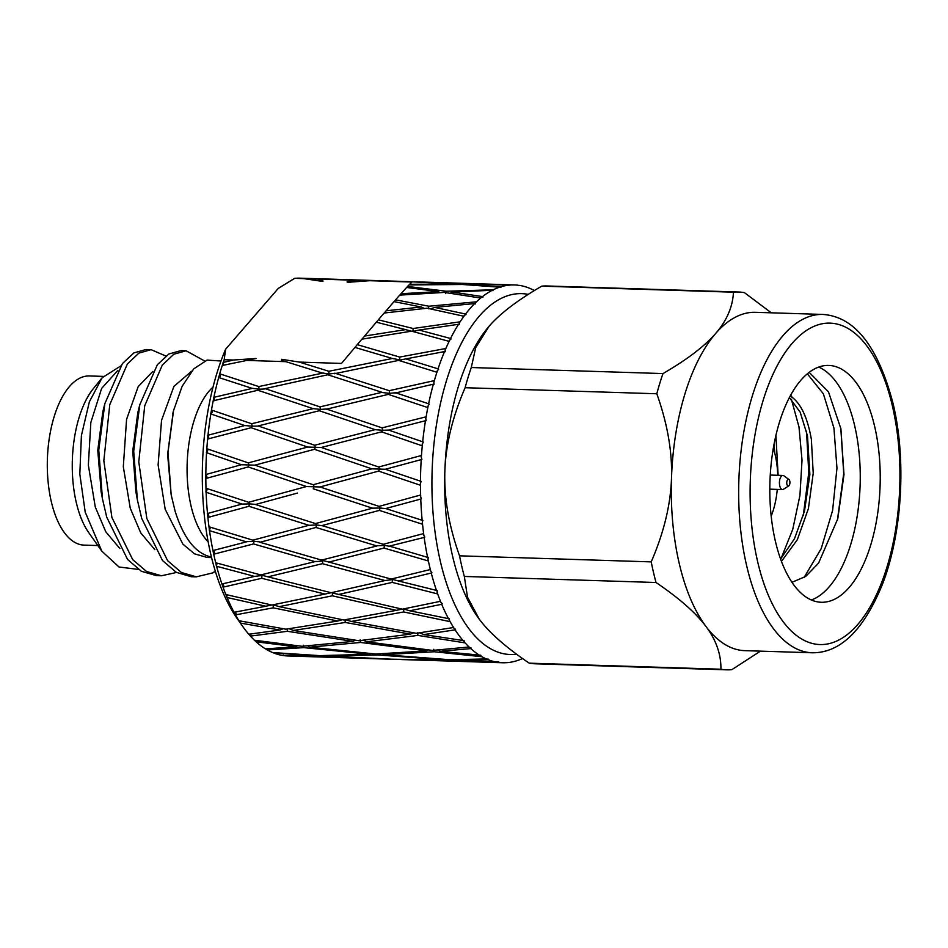 <?xml version="1.0" encoding="UTF-8"?>
<svg xmlns="http://www.w3.org/2000/svg" width="948" height="948" viewBox="0 0 948 948"><rect width="100%" height="100%" fill="white"/><g stroke="black" fill="none" stroke-linecap="round" stroke-linejoin="round"><path stroke-width="1.42" d="M788.914 479.475L783.913 475.825A7.051 3.282 91.8 0 0 782.93 475.458A7.051 3.282 91.8 0 0 779.754 485.921A7.051 3.282 91.8 0 0 782.491 489.559A7.051 3.282 91.8 0 0 783.498 489.251L788.7 485.921A3.389 1.576 91.8 0 0 789.755 481.051A3.389 1.576 91.8 0 0 788.914 479.475A3.389 1.576 91.8 0 0 787.172 480.518A3.389 1.576 91.8 0 0 786.911 484.321A3.389 1.576 91.8 0 0 788.7 485.921M822.876 314.44L755.485 312.319A169.254 78.72 91.8 0 0 715.693 333.435A169.254 78.72 91.8 0 0 671.492 478.373A169.254 78.72 91.8 0 0 679.206 563.361A169.254 78.72 91.8 0 0 705.94 626.415C695.714 612.764 679.076 598.117 656.016 582.499L464.33 576.443L467.494 597.133L479.309 619.257C489.535 632.92 506.173 647.555 529.233 663.173L720.918 669.229C721.155 654.345 716.155 640.078 705.94 626.415A169.254 78.72 91.8 0 0 744.796 650.648L812.187 652.769C840.058 653.101 863.391 630.515 882.161 584.987C902.14 534.257 906.644 460.088 893.158 403.895C878.121 346.423 854.693 316.608 822.876 314.44A169.254 78.72 91.8 0 0 746.597 565.494A169.254 78.72 91.8 0 0 812.187 652.769M651.217 561.88C663.849 532.681 670.603 504.846 671.492 478.373C672.369 451.9 667.475 423.697 656.81 393.764L465.124 387.708C452.492 416.907 445.738 444.742 444.861 471.215C443.972 497.688 448.866 525.891 459.531 555.824L651.217 561.88A188.996 87.903 91.8 0 0 653.468 572.367A188.996 87.903 91.8 0 0 656.016 582.499M775.369 541.166A118.476 55.102 91.8 0 0 821.276 602.264A118.476 55.102 91.8 0 0 874.672 426.529A118.476 55.102 91.8 0 0 828.765 365.43A118.476 55.102 91.8 0 0 775.369 541.166M811.358 599.977A118.476 55.102 91.8 0 0 854.705 425.889A118.476 55.102 91.8 0 0 818.716 367.077M775.926 435.381L778.118 475.304M774.812 453.369L774.018 444.434M790.703 395.126L792.196 397.354C801.344 404.405 807.732 418.424 811.37 439.386L813.218 473.289L808.395 508.638L797.339 539.685L781.448 561.417M780.571 559.036L794.471 538.772L804.473 511.162L809.876 474.569L807.483 435.807L800.171 412.167L789.388 397.591M792.196 397.354A88.579 41.191 91.8 0 0 790.134 396.169M791.971 582.321L805.717 576.42L818.539 563.183L837.783 518.734L843.981 474.628L840.912 428.816L828.457 391.82L809.177 372.363M804.046 577.557L821.205 548.619L832.617 510.368L836.966 468.194L833.932 428.046L823.385 393.847L807.341 373.832M840.805 428.259L843.72 473.467L837.38 520.31M781.034 558.562L792.753 529.363L799.934 495.437L802.02 460.136L798.986 426.932L791.379 399.321M806.535 431.221L808.763 472.803L803.264 515.688M773.473 447.397L773.58 449.008M662.972 373.571C687.016 359.636 704.589 346.257 715.693 333.435C726.796 320.614 732.721 306.868 733.468 292.197L541.782 286.142C517.738 300.078 500.165 313.468 489.061 326.278L475.683 347.655L471.286 367.528L662.972 373.571A188.996 87.903 91.8 0 0 656.81 393.764M541.782 286.142A188.996 87.903 91.8 0 1 546.949 285.976L738.634 292.031A188.996 87.903 91.8 0 1 744.429 292.624L771.305 312.816M760.462 651.134L731.868 669.667A188.996 87.903 91.8 0 1 726.701 669.833A188.996 87.903 91.8 0 1 720.918 669.229M489.061 326.278A169.254 78.72 91.8 0 0 486.727 329.086A169.254 78.72 91.8 0 0 444.861 471.215A169.254 78.72 91.8 0 0 477.638 616.958A169.254 78.72 91.8 0 0 479.309 619.257M529.233 663.173A188.996 87.903 91.8 0 0 535.016 663.778L726.701 669.833M738.634 292.031A188.996 87.903 91.8 0 0 733.468 292.197M471.286 367.528A188.996 87.903 91.8 0 0 465.124 387.708M459.531 555.824A188.996 87.903 91.8 0 0 464.33 576.443M409.098 284.921L409.631 284.281L456.806 284.092L406.55 281.544L369.827 280.703L348.082 282.279C344.456 281.603 351.542 280.892 356.353 280.288L400.755 281.355M414.252 281.829L464.484 284.139L510.652 285.016A188.996 87.903 91.8 0 0 500.58 286.877L500.947 287.41L499.632 287.185A188.996 87.903 91.8 0 0 493.244 289.804L492.889 290.728L492.308 290.278A188.996 87.903 91.8 0 0 482.52 296.582L482.947 297.139L481.608 297.305A188.996 87.903 91.8 0 0 475.552 302.696L475.28 303.952L474.664 303.573A188.996 87.903 91.8 0 0 465.598 314.037L466.072 314.582L464.769 315.139A188.996 87.903 91.8 0 0 459.294 323.067L459.164 324.595L458.512 324.299A188.996 87.903 91.8 0 0 450.549 338.483L451.082 338.993L449.838 339.917A188.996 87.903 91.8 0 0 445.193 350.025L445.216 351.755L444.529 351.578A188.996 87.903 91.8 0 0 438.047 368.831L438.616 369.293L437.478 370.538A188.996 87.903 91.8 0 0 433.864 382.388L434.054 384.26L433.355 384.189A188.996 87.903 91.8 0 0 428.615 403.777L429.231 404.168L428.212 405.685A188.996 87.903 91.8 0 0 425.794 418.755L426.162 420.687L425.474 420.722A188.996 87.903 91.8 0 0 422.678 441.792L423.329 442.088L422.464 443.806A188.996 87.903 91.8 0 0 421.339 457.54L421.896 459.425L421.208 459.579A188.996 87.903 91.8 0 0 420.485 481.205L421.161 481.394L420.485 483.243A188.996 87.903 91.8 0 0 420.699 497.025L421.433 498.802L420.77 499.051A188.996 87.903 91.8 0 0 422.156 520.286L422.844 520.369L422.346 522.265A188.996 87.903 91.8 0 0 423.898 535.501L424.799 537.089L424.159 537.433A188.996 87.903 91.8 0 0 427.595 557.353L428.295 557.317L427.975 559.178A188.996 87.903 91.8 0 0 429.326 565.292A188.996 87.903 91.8 0 0 430.795 571.277L431.85 572.604L431.245 573.03L398.409 580.958L437.265 590.616L437.194 593.815L392.211 582.404L392.472 579.619L384.983 580.532L322.427 563.681L322.83 560.955L315.257 561.69L253.507 543.939L214.153 554.106A1.979 1.102 75.6 0 0 214.295 551.807A1.979 1.102 75.6 0 0 213.205 550.504M298.3 278.345A1.979 1.339 92.5 0 0 298.3 278.167L317.272 279.044C321.763 279.861 323.612 280.655 322.806 281.461L303.905 278.629L294.686 278.333L278.285 288.393L225.624 349.184L224.19 359.719L233.409 360.015L256.079 358.498L246.764 360.43L285.858 361.662L281.509 360.548L281.615 359.292L299.331 362.089L328.838 371.272L392.377 358.474L354.943 347.418L357.278 344.645L399.712 357.064L445.359 348.58L445.193 350.025M406.728 287.481L407.569 286.45L446.224 291.226L493.244 289.804M446.224 291.226L445.607 293.619M400.957 293.726L438.569 291.593L406.621 287.469L399.807 295.124M439.801 292.659L438.569 291.593M393.598 302.234L395.577 299.829L428.84 306.228L475.92 301.879L475.552 302.696M428.84 306.228L428.472 308.811M386.061 310.802L421.268 306.998L394.013 301.618L383.632 313.741M424.396 308.479L421.268 306.998M364.518 336.066L405.637 329.62L376.309 322.19L361.887 339.266M376.332 322.249L378.323 319.82L413.115 328.494L412.996 331.172L411.953 331.267M411.314 331.219L405.637 329.62M413.115 328.494L459.579 321.905L459.294 323.067M399.712 357.064L399.795 359.873L392.377 358.474M328.838 371.272L329.051 374.022L321.55 372.801L285.858 361.662M327.759 374.768L265.013 388.621L319.986 406.87L382.056 392.318L327.759 374.768L329.051 374.022L335.047 373.228L389.225 390.683L433.876 380.717L433.864 382.388M389.225 390.683L389.581 393.361L382.542 392.543M319.986 406.87L320.471 409.429L312.876 408.576L257.856 390.256L213.667 400.708L213.573 398.907A188.996 87.903 91.8 0 0 211.143 411.977L210.634 413.873A1.979 1.019 108.9 0 0 212.127 412.25A1.979 1.019 108.9 0 0 211.914 410.176L251.635 423.744L313.124 408.695M264.492 389L259.1 389.237L258.745 386.559L322.332 373.192M218.988 377.494A1.979 1.102 108 0 0 220.137 376.285A1.979 1.102 108 0 0 220.149 373.962L258.745 386.559M319.275 410.733L258.093 425.948L314.689 445.24L375.124 429.645L319.275 410.733L320.471 409.429L326.373 409.003L382.115 427.868L425.64 416.93L425.794 418.755M382.115 427.868L382.731 430.297L375.207 429.681M314.558 449.293L254.858 465.148L313.184 484.724L371.9 468.845L314.357 449.293L315.423 447.503L314.712 445.24L303.976 441.59M257.986 426.079L252.251 426.185L251.635 423.744M254.858 465.148L249.063 464.97L248.222 462.885L307.768 447.053L321.277 447.48L378.69 467.009L421.007 455.621L421.339 457.54M420.485 483.243L420.023 485.127L378.56 471.097L379.52 469.296L378.809 467.032M421.896 459.425L385.338 469.26L371.9 468.845M297.471 493.067L255.474 504.49L315.518 523.569L372.517 508.187L313.243 488.789L314.12 486.585L313.373 484.736M248.329 462.908L207.28 448.878L206.368 452.623A1.979 0.924 109 0 0 207.683 450.608A1.979 0.924 109 0 0 207.387 448.914M255.391 504.36L249.668 503.909L248.625 502.274L306.453 486.537L319.962 486.964L379.105 506.386L420.177 495.117L420.699 497.025M379.105 506.386L380.136 508.021L372.588 508.164M315.518 523.569L316.62 524.967L308.989 525.322L248.897 506.279L208.347 517.347A1.979 1.007 74.7 0 0 208.69 515.297A1.979 1.007 74.7 0 0 207.316 513.567L242.119 504.04M206.356 478.373A1.979 0.912 74.6 0 0 206.818 476.69A1.979 0.912 74.6 0 0 205.633 474.593L205.834 476.465A188.996 87.903 91.8 0 0 206.048 490.246L206.451 488.362L248.625 502.274M206.048 490.246L205.906 492A1.979 0.818 108.4 0 0 207.019 489.689A1.979 0.818 108.4 0 0 206.854 488.504M315.968 527.479L259.894 542.268L321.597 560.102L376.937 545.965L315.968 527.479L316.62 524.967L322.486 525.749L383.336 544.294L423.199 533.677L423.898 535.501M383.336 544.294L384.521 545.408L377.423 545.764M321.597 560.102L391.204 579.062L429.918 569.63L430.795 571.277M259.42 541.853L254.04 541.296L252.855 540.17L309.226 525.228M248.897 506.279L249.668 503.909L242.048 504.063L206.119 492.273A188.996 87.903 91.8 0 0 207.505 513.508L207.695 515.487A188.996 87.903 91.8 0 0 209.247 528.723L209.461 526.934L252.855 540.17M209.247 528.723L209.271 530.276A1.979 0.735 107.2 0 0 210.148 527.787A1.979 0.735 107.2 0 0 210.077 527.124M391.204 579.062L398.409 580.958M322.427 563.681L267.94 576.834L331.16 592.725L384.983 580.532M331.16 592.725L324.986 594.064L261.731 578.292L223.455 587.073A1.979 1.185 77.2 0 0 223.373 584.608A1.979 1.185 77.2 0 0 222.709 583.802M267.94 576.834L260.724 574.938L316.051 561.358M212.945 550.575L246.468 541.853L209.52 530.655A188.996 87.903 91.8 0 0 212.945 550.575L213.324 552.4A188.996 87.903 91.8 0 0 216.144 564.498L216.191 562.875L260.724 574.938M216.144 564.498L216.31 565.802A1.979 0.64 105.4 0 0 216.95 563.231A1.979 0.64 105.4 0 0 216.938 563.088M332.321 595.806L279.245 606.661L343.78 619.992L396.288 610.358L332.321 595.806L332.452 592.998L402.355 609.173L440.062 601.388L442.266 603.817L441.709 604.291L409.726 610.785L449.364 618.819L449.601 621.533L403.67 611.958L403.73 609.28L402.592 609.114M402.153 609.126L396.288 610.358M403.552 608.924L409.726 610.785M279.245 606.661L273.083 604.812M221.927 583.98L254.514 576.408L216.594 566.252A188.996 87.903 91.8 0 0 221.927 583.98L222.472 585.58A188.996 87.903 91.8 0 0 226.442 596.019L226.335 594.645L271.875 605.049L324.986 594.064M345.238 622.457L293.335 630.456L358.913 640.73L410.377 634.153L345.238 622.457L345.084 619.672M413.719 632.861L410.377 634.153M345.534 619.696L351.246 621.45L416.302 633.3L453.18 627.576L455.597 629.342L455.087 629.851L423.803 634.579L464.07 640.67L464.567 642.803L417.878 635.409L417.677 632.802M234.049 612.278L265.819 606.234L227.058 597.513A188.996 87.903 91.8 0 0 234.049 612.278L234.749 613.581A188.996 87.903 91.8 0 0 239.678 621.912L239.441 620.833L285.834 629.188L337.749 621.023L273.202 607.834L235.874 614.79A1.979 1.244 79.7 0 0 235.542 612.266A1.979 1.244 79.7 0 0 235.353 612.041M342.358 619.719L337.749 621.023M293.335 630.456L289.116 628.702M360.584 642.46L309.569 647.188L375.894 654.025L426.612 650.885L360.584 642.46L360.169 639.841M427.951 649.878L426.612 650.885M363.57 640.196L366.497 641.82L432.454 650.411L468.691 647.046L471.263 648.077L470.801 648.598L440.038 651.3L480.755 655.246L481.43 656.68L434.22 651.75L433.757 649.309M248.542 633.868L249.608 635.172A188.996 87.903 91.8 0 0 255.296 641.038L254.953 640.291L301.974 646.299L353 641.393L287.41 631.297L250.829 636.049A1.979 1.292 82.9 0 0 250.568 633.999M355.287 640.208L353 641.393M309.569 647.188L307.839 645.801M382.696 653.693L383.549 654.712L450.087 659.749L485.921 658.943L488.576 659.192L488.161 659.701L457.73 660.223L498.66 661.894L499.466 662.569L451.959 659.725M377.719 654.95L327.261 656.099L393.977 659.298L444.304 659.796L377.719 654.95L377.719 653.942M265.215 648.444L266.4 649.427A188.996 87.903 91.8 0 0 272.597 652.544L319.606 655.625L370.052 654.286L303.739 647.626L267.703 649.925A1.979 1.327 86.8 0 0 267.632 648.752M370.727 653.551L370.052 654.286M283.12 655.08L284.388 655.708A188.996 87.903 91.8 0 0 287.931 655.969L388.182 659.133L321.479 656.135L285.739 655.815A1.979 1.339 91 0 0 285.739 655.613M451.959 660.246L388.182 659.133M401.679 659.559L502.57 662.747A188.996 87.903 91.8 0 0 505.474 662.735L505.675 662.652M506.422 662.688A188.996 87.903 91.8 0 0 516.494 660.827L517.454 660.519A188.996 87.903 91.8 0 0 522.514 658.528M313.835 655.684L273.522 652.923A188.996 87.903 91.8 0 0 283.44 655.578L314.025 655.269M296.143 646.761L256.15 641.82A188.996 87.903 91.8 0 0 265.499 648.882L296.143 646.761L297.494 645.754M438.32 649.925L440.038 651.3M279.897 630.041L240.437 623.073A188.996 87.903 91.8 0 0 242.664 626.344A188.996 87.903 91.8 0 0 248.779 634.236L279.897 630.041L283.227 628.737M419.585 632.826L423.803 634.579M265.819 606.234L271.661 605.002M272.123 605.002L273.261 605.168L273.202 607.834M254.514 576.408L262.004 575.495L261.731 578.292M327.972 561.524L328.755 562.117L383.987 548.062L384.521 545.408L390.375 546.392L427.595 557.353M253.507 543.939L254.04 541.296L246.954 541.652M322.249 525.488L379.366 510.403L380.136 508.021L385.943 508.614L422.156 520.286M389.889 545.977L424.159 537.433M385.872 508.484L420.77 499.051M205.633 474.593L241.432 464.721L249.063 464.97L248.08 466.973L206.297 478.385L205.834 476.465M385.338 469.26L421.161 481.394M208.323 438.936A1.979 0.818 75.2 0 0 208.75 437.656A1.979 0.818 75.2 0 0 207.79 435.286L244.738 425.557M208.027 435.014A188.996 87.903 91.8 0 1 210.823 413.944L244.655 425.522L252.251 426.185L251.113 427.726L208.098 438.924L207.825 437.028A188.996 87.903 91.8 0 0 206.688 450.762M326.088 409.252L388.325 394.38L389.581 393.361L395.482 392.733L428.615 403.777M422.464 443.806L421.824 445.679L381.594 431.85L382.731 430.297L388.561 430.072L422.678 441.792M388.467 430.202L425.474 420.722M214.035 400.826A1.979 0.723 76.5 0 0 214.414 399.902A1.979 0.723 76.5 0 0 213.691 397.366L252.073 388.431M220.149 373.962L218.514 377.458L251.587 388.194L259.1 389.237L257.856 390.256M334.206 373.773L405.803 358.901L438.047 368.831M394.961 393.124L433.355 384.189M223.527 365.217A1.979 0.64 78.2 0 0 223.55 365.099A1.979 0.64 78.2 0 0 223.076 362.491L233.409 360.015M412.807 331.492L419.063 330.046L450.549 338.483M430.487 308.906L434.694 307.413L465.598 314.037M450.264 293.264L452.006 292.02L482.52 296.582M469.983 285.04L500.58 286.877M518.272 285.324L518.035 285.218A188.996 87.903 91.8 0 0 514.503 284.945A188.996 87.903 91.8 0 0 511.612 284.957M528.202 294.39A180.535 83.957 91.8 0 0 448.155 375.361A180.535 83.957 91.8 0 0 440.37 561.429A180.535 83.957 91.8 0 0 516.577 654.227M534.364 290.55A188.996 87.903 91.8 0 0 529.837 288.37L528.913 287.991A188.996 87.903 91.8 0 0 518.983 285.336M213.027 387.092A84.621 39.354 91.8 0 0 191.034 505.888A84.621 39.354 91.8 0 0 208.145 541.794M211.428 557.057A93.082 43.288 91.8 0 1 210.812 556.879C195.549 553.359 183.675 538.203 175.179 511.434L171.173 494.82L167.986 452.291L173.543 410.603L182.135 386.322L193.7 368.891L207.091 360.098L220.979 361.01M196.402 576.882L191.283 576.716L176.316 572.343L162.523 560.576L141.702 518.355L137.389 499.952L133.704 451.153L139.806 404.713L157.368 364.696L168.815 354.007L180.926 350.618L186.057 350.784L173.839 354.22L162.298 365.099L144.724 405.732L138.775 461.866L146.833 518.509L167.654 560.742L181.447 572.521L196.402 576.834L212.802 572.888L215.255 571.087M204.614 360.975L186.057 350.772M161.456 575.78L156.337 575.614L141.37 571.277L127.589 559.474L106.769 517.253L102.455 498.849L98.758 450.051L104.861 403.611L122.422 363.594L133.869 352.905L145.98 349.516L151.111 349.67L138.894 353.118L127.364 363.996L109.778 404.63L103.83 460.764L111.888 517.407L132.708 559.64L146.502 571.443L161.456 575.78L176.518 572.45M165.841 356.021L151.111 349.67M120.68 365.987L102.111 377.778L93.295 388.692A84.621 39.354 91.8 0 0 76.219 502.262A84.621 39.354 91.8 0 0 88.745 532.634L101.815 551.179M102.111 377.778L89.361 401.822L81.41 435.499L79.822 474.154L85.213 512.145L101.827 551.179L119.045 566.999L138.384 569.416M103.273 376.392L89.396 375.953A84.621 39.354 91.8 0 0 51.263 501.468A84.621 39.354 91.8 0 0 84.064 545.112L97.857 545.55M777.716 475.292A55.008 25.584 91.8 0 0 775.191 454.933A55.008 25.584 91.8 0 0 773.331 448.238M191.638 371.201L173.911 386.405L161.527 420.379L158.115 464.923L165.189 509.277L182.881 544.128L194.518 553.845L207.114 557.436M171.126 494.536L167.618 454.459L173.176 412.084M117.86 370.372L101.626 388.431L90.83 422.5L88.342 465.113L95.298 507.073L105.809 531.816L119.839 548.501M101.211 492.166L97.774 450.395L102.834 411.622L104.861 403.611M152.818 371.462L138.195 386.618L126.57 419.36L123.311 466.772L130.255 508.175L140.766 532.93L154.808 549.615M137.389 499.952L135.896 491.905L132.744 451.141L137.792 412.724L139.806 404.713M299.331 362.089L341.493 363.428L354.943 347.418M357.278 344.645L361.911 339.159L411.61 331.172L448.724 341.256L449.838 339.917M378.323 319.82L384.153 313.03L427.133 308.207L463.536 316.17L464.769 315.139M395.577 299.829L399.712 295.124L444.363 292.411L480.304 297.98L481.608 297.305M407.569 286.45L409.003 284.921L462.577 284.495L499.632 287.185M409.631 284.281L412.001 282.042L369.827 280.703M356.353 280.288L317.272 279.044M298.3 278.167L296.748 278.262M437.478 370.538L436.495 372.126L398.48 360.323M223.076 362.491L222.768 365.383L246.764 360.43M428.212 405.685L427.394 407.45L388.325 394.38M213.691 397.366L213.573 398.907M207.79 435.286L207.825 437.028M319.962 486.964L378.679 471.085M211.914 410.176L211.143 411.977M248.198 466.961L306.453 486.537M422.346 522.265L422.073 524.09L379.366 510.403M207.695 515.487L208.347 517.347M427.975 559.178L427.88 560.861L383.987 548.062M213.324 552.4L214.153 554.106M222.472 585.58L223.455 587.073M234.749 613.581L235.874 614.79M226.442 596.019L226.726 597.003L227.153 594.834M287.208 628.678L287.41 631.297M249.608 635.172L250.829 636.049M239.678 621.912L240.057 622.54L240.294 620.987M303.289 645.185L303.739 647.626M266.4 649.427L267.703 649.925M255.296 641.038L255.818 640.41M284.388 655.708L285.739 655.815M771.186 516.115A55.008 25.584 91.8 0 0 777.277 489.393M212.802 572.888A112.836 52.472 91.8 0 0 215.326 571.277M225.624 349.184A180.535 83.957 91.8 0 0 237.462 618.973L242.664 626.344M499.039 662.486A188.996 87.903 91.8 0 0 502.57 662.747M488.161 659.701A188.996 87.903 91.8 0 0 498.091 662.356M434.22 651.75L383.549 654.712M481.051 656.206A188.996 87.903 91.8 0 0 487.236 659.322M470.801 648.598A188.996 87.903 91.8 0 0 480.138 655.66M417.878 635.409L366.497 641.82M464.259 641.95A188.996 87.903 91.8 0 0 469.935 647.816M455.087 629.851A188.996 87.903 91.8 0 0 463.43 641.014M403.67 611.958L351.246 621.45M449.399 620.359A188.996 87.903 91.8 0 0 454.329 628.69M441.709 604.291A188.996 87.903 91.8 0 0 448.7 619.056M392.211 582.404L338.483 594.491M437.123 592.358A188.996 87.903 91.8 0 0 441.081 602.798M431.245 573.03A188.996 87.903 91.8 0 0 436.578 590.758M241.432 464.721L206.368 452.623M206.557 452.8A188.996 87.903 91.8 0 0 205.846 474.427M307.768 447.053L251.113 427.726M381.594 431.85L321.277 447.48M218.715 377.411A188.996 87.903 91.8 0 0 213.964 396.999M222.827 363.759A188.996 87.903 91.8 0 0 219.213 375.609M224.19 359.719A188.996 87.903 91.8 0 0 223.396 362.053M444.529 351.578L405.803 358.901M458.512 324.299L419.063 330.046M474.664 303.573L434.694 307.413M492.308 290.278L452.006 292.02M303.905 278.629L296.001 278.226A188.996 87.903 91.8 0 0 294.686 278.333M510.652 285.016L470.244 284.519M398.136 281.272L299.852 278.167A188.996 87.903 91.8 0 0 296.961 278.179M892.412 406.052A160.781 74.773 91.8 0 0 792.291 343.2A160.781 74.773 91.8 0 0 757.63 561.643A160.781 74.773 91.8 0 0 857.75 624.483A160.781 74.773 91.8 0 0 892.412 406.052M770.262 475.055L782.93 475.458M769.823 489.156L782.491 489.559M350.369 282.291L348.046 282.255M207.114 557.46L211.558 557.602M172.726 413.826L173.543 410.603M100.95 490.803L102.455 498.849M416.219 281.852L514.503 284.945"/></g></svg>
